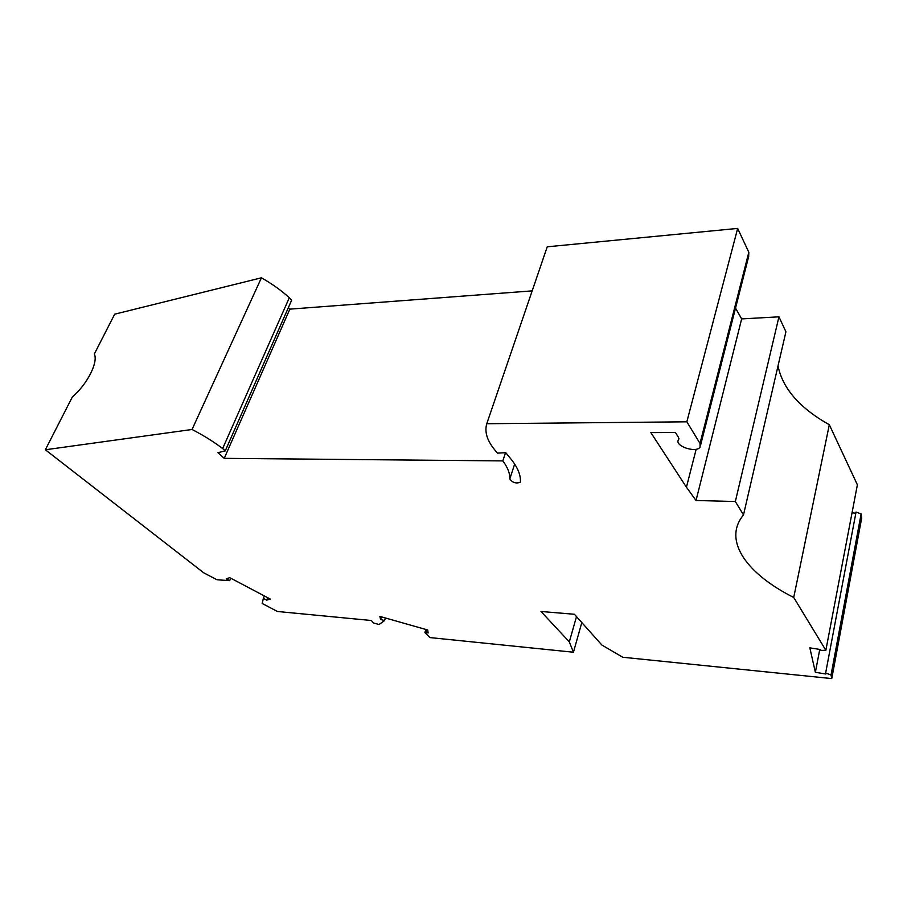 <?xml version="1.0" encoding="UTF-8"?>
<svg xmlns="http://www.w3.org/2000/svg" width="907" height="907" viewBox="0 0 907 907"><rect width="100%" height="100%" fill="white"/><g stroke="black" fill="none" stroke-linecap="round" stroke-linejoin="round"><path stroke-width="1.36" d="M261.431 277.803L192.057 429.476L45.35 449.77L72.413 396.847C87.14 384.511 98.432 362.131 94.328 353.991L114.679 314.185L261.431 277.803C272.077 283.868 281.374 290.512 289.31 297.723L291.601 300.285L225.242 450.904L222.646 448.557L289.31 297.723M288.403 307.552L289.843 309.14L532.171 290.875M678.935 438.523L678.617 439.668C673.697 445.734 696.1 453.511 700.091 447.117L700.011 443.432L686.848 421.812L486.764 423.728L547.238 246.806L737.663 228.417L748.819 252.293L748.672 256.556L700.612 445.054M735.532 308.108L741.654 318.913L778.943 316.826L785.927 331.781L743.491 514.904L742.243 516.502C723.525 541.626 747.345 574.176 793.727 597.475L825.858 650.308L820.892 650.41L820.722 649.571L809.838 647.859L815.37 672.291L819.769 649.423M778.013 365.929C782.65 388.536 799.747 408.127 829.315 424.714L857.376 484.803L825.858 650.308M852.047 512.784L855.834 513.215M831.764 678.583L831.039 674.989L825.642 673.005L856.049 512.058L861.128 513.94L861.65 518.192L831.764 678.583L622.78 657.258L601.897 645.058L574.392 614.266L540.98 611.477L569.313 641.884L573.451 652.224L429.907 637.576L425.032 632.735L426.109 632.406L426.993 629.787M520.21 482.297L520.403 481.753L520.21 482.297C515.89 483.76 512.432 482.637 509.825 478.93C510.051 473.454 507.716 467.445 502.818 460.903L224.244 458.341L289.843 309.14M224.244 458.341L217.929 452.672L225.242 450.904M192.057 429.476C203.599 435.451 213.791 441.811 222.646 448.557M815.37 672.291L825.858 674.026L825.642 673.005M743.491 514.904L735.35 501.526L696.032 500.483L686.429 487.206L650.852 432.594L675.409 432.469L678.572 437.525L678.64 439.634M486.764 423.728C484.429 431.8 487.048 440.473 494.632 449.747L497.421 453.126L505.777 452.695L511.083 459.203C517.682 467.434 520.788 474.951 520.403 481.753M45.35 449.77L203.735 572.816L217.011 579.777L229.698 580.639L226.274 578.836L229.732 577.657L270.309 599.085L266.703 600.128L263.37 598.382L262.18 603.472L277.44 611.488L371.439 620.513L373.367 622.916L379.035 624.526L384.534 620.581L380.589 619.47L379.863 616.409L427.696 629.991L428.138 632.984L426.109 632.406M861.128 513.94L831.039 674.989M829.315 424.714L793.727 597.475M686.429 487.206L696.168 449.226M778.943 316.826L735.35 501.526M696.032 500.483L741.654 318.913M737.663 228.417L686.848 421.812M505.528 452.706L502.818 460.903M576.501 616.613L569.313 641.884M581.806 622.565L573.451 652.224M385.452 617.996L384.534 620.581M380.589 619.47L381.507 616.873M230.718 578.178L229.698 580.639M264.356 595.933L263.37 598.382M266.703 600.128L267.678 597.69M509.825 478.93L514.666 464.078M700.011 443.432L748.819 252.293M678.64 439.646L678.935 438.5L678.617 439.668M424.918 632.406L425.905 629.481"/></g></svg>
